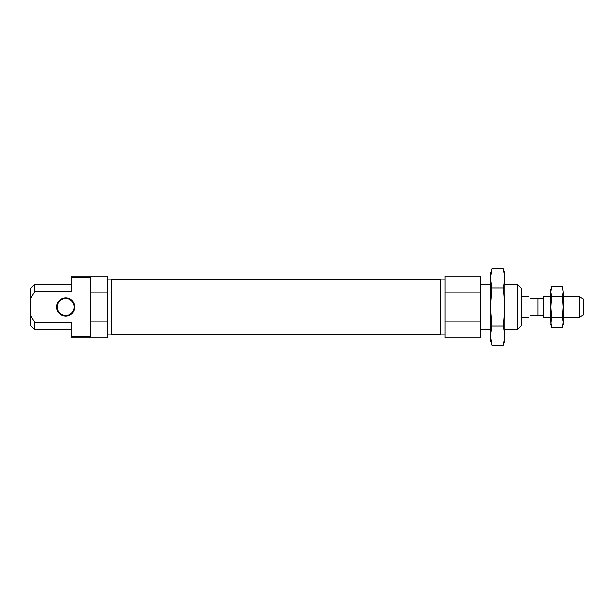<?xml version="1.0" encoding="UTF-8"?>
<svg xmlns="http://www.w3.org/2000/svg" width="614" height="614" viewBox="0 0 614 614"><rect width="100%" height="100%" fill="white"/><g stroke="black" fill="none" stroke-linecap="round" stroke-linejoin="round"><path stroke-width="0.92" d="M517.318 284.32L517.318 329.68L521.439 325.558L521.439 288.442L517.318 284.32L504.946 284.32M444.943 279.163L440.821 279.163L440.821 334.837L444.943 334.837M444.943 292.824L444.943 276.07L480.202 276.07L480.202 292.824L444.943 292.824L444.943 321.176L480.202 321.176L480.202 292.824M480.202 321.176L480.202 337.93L444.943 337.93L444.943 321.176M490.763 339.396L491.96 345.091L503.503 345.091L504.946 339.995L504.946 278.426L503.503 268.909L504.946 278.426L503.503 287.951L504.946 307L503.503 326.049L504.946 335.574L503.503 345.091L504.7 339.396M503.503 326.049L491.96 326.049L490.509 307L491.96 287.951L490.509 278.426L491.96 268.909L490.509 278.426L490.509 274.005L491.96 268.909L503.503 268.909L504.946 274.005L504.946 278.426M490.509 278.426L490.509 339.995L491.96 345.091L490.509 335.574L491.96 326.049M503.503 287.951L491.96 287.951M57.302 307A8.45 8.45 0 0 0 65.752 315.45A8.45 8.45 0 0 0 74.21 307A8.45 8.45 0 0 0 65.752 298.55A8.45 8.45 0 0 0 57.302 307M56.68 307A9.072 9.072 0 0 0 65.752 316.072A9.072 9.072 0 0 0 74.824 307A9.072 9.072 0 0 0 65.752 297.928A9.072 9.072 0 0 0 56.68 307M107.197 334.837L111.318 334.837L111.318 279.163L107.197 279.163M90.496 321.176L90.496 336.756L71.938 336.756L71.938 322.565L34.821 322.565L30.7 315.504L30.7 298.496L34.821 291.435L71.938 291.435L71.938 277.244L90.496 277.244L90.496 321.176L107.197 321.176L107.197 292.824L90.496 292.824M71.938 277.244L71.938 276.07L107.197 276.07L107.197 292.824M107.197 321.176L107.197 337.93L71.938 337.93L71.938 336.756M34.821 291.435L34.821 284.32L71.938 284.32M30.7 298.496L30.7 288.442L34.821 284.32M71.938 329.68L34.821 329.68L30.7 325.558L30.7 315.504M34.821 329.68L34.821 322.565M563.199 291.819L562.47 286.761L563.199 291.819L562.47 296.884L563.199 307L563.199 291.819M562.47 317.116L551.549 317.116L550.827 324.53L551.549 327.239L550.827 322.181L551.549 327.239L562.47 327.239L563.199 324.53L563.199 307L562.47 317.116L563.199 322.181L562.716 326.226M562.47 296.884L551.549 296.884L550.827 291.819L551.549 286.761L550.95 289.793M551.549 317.116L550.827 307L551.549 296.884M562.47 286.761L551.549 286.761L550.827 289.47L550.827 322.181M550.827 296.692L543.091 296.692L543.091 317.308L550.827 317.308M579.179 296.692L579.179 317.308L583.3 314.928L583.3 299.072L579.179 296.692L563.199 296.692M530.719 298.749C528.017 296.048 528.017 296.048 530.719 298.749L537.941 298.749L537.941 315.251L530.719 315.251C528.017 317.952 528.017 317.952 530.719 315.251M541.034 298.749L537.941 298.749M541.034 315.251L537.941 315.251M480.202 284.32L490.509 284.32M480.202 329.68L490.509 329.68M504.946 329.68L517.318 329.68M111.318 279.662L440.821 279.662M111.318 334.338L440.821 334.338M521.439 296.692L528.662 296.692M541.441 298.343L543.091 298.343M541.441 315.657L543.091 315.657M521.439 317.308L528.662 317.308M563.199 317.308L579.179 317.308"/></g></svg>
